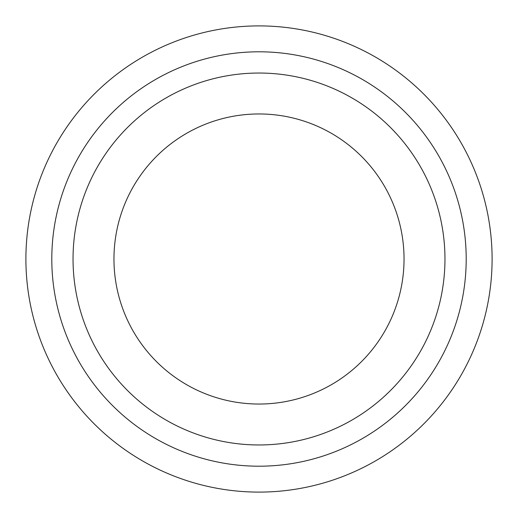 <?xml version="1.0" encoding="UTF-8"?>
<svg xmlns="http://www.w3.org/2000/svg" width="518" height="518" viewBox="0 0 518 518"><rect width="100%" height="100%" fill="white"/><g stroke="black" fill="none" stroke-linecap="round" stroke-linejoin="round"><path stroke-width="0.78" d="M259 404.04A145.04 145.04 0 0 0 404.04 259A145.04 145.04 0 0 0 259 113.96A145.04 145.04 0 0 0 113.96 259A145.04 145.04 0 0 0 259 404.04M259 444.962A185.962 185.962 0 0 0 444.962 259A185.962 185.962 0 0 0 259 73.038A185.962 185.962 0 0 0 73.038 259A185.962 185.962 0 0 0 259 444.962M259 466.2A207.2 207.2 0 0 0 466.2 259A207.2 207.2 0 0 0 259 51.8A207.2 207.2 0 0 0 51.8 259A207.2 207.2 0 0 0 259 466.2M259 25.9A233.1 233.1 0 0 1 492.1 259A233.1 233.1 0 0 1 259 492.1A233.1 233.1 0 0 1 25.9 259A233.1 233.1 0 0 1 259 25.9"/></g></svg>
